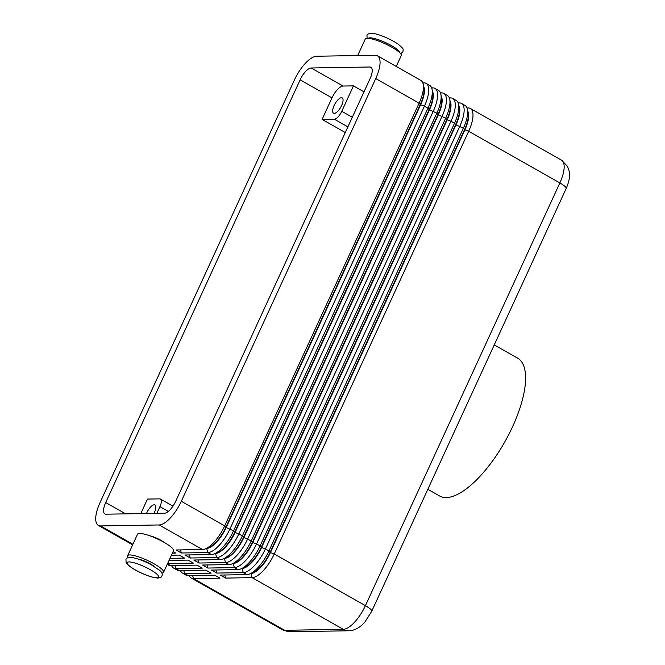 <?xml version="1.0" encoding="UTF-8"?>
<svg xmlns="http://www.w3.org/2000/svg" width="665" height="665" viewBox="0 0 665 665"><rect width="100%" height="100%" fill="white"/><g stroke="black" fill="none" stroke-linecap="round" stroke-linejoin="round"><path stroke-width="1" d="M132.9 544.261L100.565 525.932A26.392 10.017 119.5 0 1 98.353 525.408A26.392 10.017 119.5 0 1 95.71 519.182A26.392 10.017 119.5 0 1 100.024 502.632L294.462 79.908A26.392 10.017 119.5 0 1 305.418 63.25A26.392 10.017 119.5 0 1 316.607 56.234L375.201 55.262A26.392 10.017 119.5 0 1 377.421 55.785A26.392 10.017 119.5 0 1 380.064 62.003A26.392 10.017 119.5 0 1 375.742 78.553L419.116 103.142L224.687 525.865A26.392 10.017 119.5 0 1 213.723 542.532A26.392 10.017 119.5 0 1 205.044 549.024A26.392 10.017 119.5 0 1 202.542 549.539L176.075 549.98L181.387 552.989L207.854 552.557A26.392 10.017 -60.5 0 0 219.034 545.541A26.392 10.017 -60.5 0 0 229.99 528.883L424.428 106.151A26.392 10.017 -60.5 0 0 428.742 89.6A26.392 10.017 -60.5 0 0 426.099 83.383A26.392 10.017 -60.5 0 0 423.888 82.859L422.79 82.876M171.587 565.549A26.392 10.017 -60.5 0 0 173.59 568.06A26.392 10.017 -60.5 0 0 175.801 568.583L202.268 568.143L196.956 565.134L170.498 565.566A26.392 10.017 119.5 0 1 168.278 565.042L167.198 564.435M180.439 570.57A26.392 10.017 -60.5 0 0 182.443 573.072A26.392 10.017 -60.5 0 0 184.654 573.596L211.121 573.155L205.809 570.146L179.342 570.587A26.392 10.017 119.5 0 1 177.131 570.063L173.59 568.06M189.292 575.591A26.392 10.017 -60.5 0 0 191.296 578.093A26.392 10.017 -60.5 0 0 193.507 578.617L219.974 578.176L214.662 575.167L188.195 575.607A26.392 10.017 119.5 0 1 185.984 575.084L182.443 573.072M206.715 548.409A23.317 8.845 -60.5 0 0 216.507 542.216A23.317 8.845 -60.5 0 0 226.191 527.495L420.629 104.771A23.317 8.845 -60.5 0 0 424.436 90.149A23.317 8.845 -60.5 0 0 423.547 86.167M377.421 55.785L420.787 80.374A26.392 10.017 119.5 0 1 423.214 84.413A26.392 10.017 119.5 0 1 423.43 86.591A26.392 10.017 119.5 0 1 419.116 103.142L420.272 104.571L225.842 527.295A23.317 8.845 119.5 0 1 216.158 542.017A23.317 8.845 119.5 0 1 208.494 547.752L205.044 549.024M426.099 83.383L429.64 85.386A26.392 10.017 119.5 0 1 432.067 89.434A26.392 10.017 119.5 0 1 432.283 91.612A26.392 10.017 119.5 0 1 427.969 108.162L233.531 530.886L226.191 527.495L224.687 525.865L181.312 501.285A26.392 10.017 119.5 0 1 170.348 517.944A26.392 10.017 119.5 0 1 159.168 524.959L202.542 549.539M423.214 84.413L423.896 88.029A23.317 8.845 119.5 0 1 424.087 89.95A23.317 8.845 119.5 0 1 420.272 104.571L424.428 106.151L427.969 108.162L429.125 109.584L234.687 532.316A23.317 8.845 119.5 0 1 225.011 547.029A23.317 8.845 119.5 0 1 217.339 552.765L213.897 554.045A26.392 10.017 119.5 0 1 211.395 554.56L184.928 555.001L190.24 558.01L216.699 557.569A26.392 10.017 -60.5 0 0 227.887 550.562A26.392 10.017 -60.5 0 0 238.843 533.895L433.281 111.171A26.392 10.017 -60.5 0 0 437.595 94.621A26.392 10.017 -60.5 0 0 434.952 88.395A26.392 10.017 -60.5 0 0 432.74 87.871L431.643 87.896M434.952 88.395L438.493 90.407A26.392 10.017 119.5 0 1 440.92 94.455A26.392 10.017 119.5 0 1 441.136 96.624A26.392 10.017 119.5 0 1 436.822 113.175L242.384 535.907A26.392 10.017 119.5 0 1 231.428 552.565A26.392 10.017 119.5 0 1 222.75 559.057A26.392 10.017 119.5 0 1 220.24 559.581L193.781 560.021L199.093 563.031L225.551 562.59A26.392 10.017 -60.5 0 0 236.74 555.574A26.392 10.017 -60.5 0 0 247.696 538.916L442.125 116.192A26.392 10.017 -60.5 0 0 446.448 99.634A26.392 10.017 -60.5 0 0 443.804 93.416L447.346 95.428A26.392 10.017 119.5 0 1 449.773 99.467A26.392 10.017 119.5 0 1 449.989 101.645A26.392 10.017 119.5 0 1 445.666 118.195L251.237 540.919A26.392 10.017 119.5 0 1 240.281 557.586A26.392 10.017 119.5 0 1 231.595 564.078A26.392 10.017 119.5 0 1 229.093 564.593L202.626 565.034L207.937 568.043L234.404 567.602A26.392 10.017 -60.5 0 0 245.585 560.595A26.392 10.017 -60.5 0 0 256.549 543.928L450.978 121.205A26.392 10.017 -60.5 0 0 455.301 104.654A26.392 10.017 -60.5 0 0 452.657 98.437L456.198 100.44A26.392 10.017 119.5 0 1 458.626 104.488A26.392 10.017 119.5 0 1 458.833 106.666A26.392 10.017 119.5 0 1 454.519 123.216L260.09 545.94A26.392 10.017 119.5 0 1 249.126 562.598A26.392 10.017 119.5 0 1 240.447 569.09A26.392 10.017 119.5 0 1 237.945 569.614L211.478 570.055L216.79 573.064L243.257 572.623A26.392 10.017 -60.5 0 0 254.437 565.607A26.392 10.017 -60.5 0 0 265.401 548.949L459.831 126.225A26.392 10.017 -60.5 0 0 464.145 109.675A26.392 10.017 -60.5 0 0 461.51 103.449A26.392 10.017 -60.5 0 0 459.291 102.925L458.193 102.942M461.51 103.449L465.043 105.461A26.392 10.017 119.5 0 1 467.478 109.501A26.392 10.017 119.5 0 1 467.686 111.678A26.392 10.017 119.5 0 1 463.372 128.229L268.943 550.961A26.392 10.017 119.5 0 1 257.978 567.619A26.392 10.017 119.5 0 1 249.3 574.111A26.392 10.017 119.5 0 1 246.798 574.626L220.331 575.067L225.643 578.085L224.737 575.001M225.643 578.085L252.11 577.644A26.392 10.017 -60.5 0 0 263.29 570.628A26.392 10.017 -60.5 0 0 274.254 553.97L468.684 131.238A26.392 10.017 -60.5 0 0 472.998 114.688A26.392 10.017 -60.5 0 0 470.355 108.47A26.392 10.017 -60.5 0 0 468.143 107.946L467.046 107.963M215.568 553.421A23.317 8.845 -60.5 0 0 225.36 547.229A23.317 8.845 -60.5 0 0 235.044 532.515L429.474 109.792A23.317 8.845 -60.5 0 0 433.289 95.17A23.317 8.845 -60.5 0 0 432.4 91.188M440.92 94.455L441.593 98.063A23.317 8.845 119.5 0 1 441.784 99.983A23.317 8.845 119.5 0 1 437.977 114.604L243.54 537.328L242.384 535.907L238.843 533.895L234.687 532.316L233.531 530.886A26.392 10.017 119.5 0 1 222.576 547.544A26.392 10.017 119.5 0 1 213.897 554.045M432.067 89.434L432.749 93.042A23.317 8.845 119.5 0 1 432.932 94.97A23.317 8.845 119.5 0 1 429.125 109.584L436.822 113.175L438.326 114.804A23.317 8.845 -60.5 0 0 442.142 100.182A23.317 8.845 -60.5 0 0 441.252 96.201M224.421 558.442A23.317 8.845 -60.5 0 0 234.213 552.249A23.317 8.845 -60.5 0 0 243.897 537.528L438.326 114.804L445.666 118.195L446.822 119.625L252.392 542.349A23.317 8.845 119.5 0 1 242.708 557.071A23.317 8.845 119.5 0 1 235.044 562.806L231.595 564.078M233.265 563.463A23.317 8.845 -60.5 0 0 243.066 557.27A23.317 8.845 -60.5 0 0 252.75 542.549L251.237 540.919L243.54 537.328A23.317 8.845 119.5 0 1 233.864 552.05A23.317 8.845 119.5 0 1 226.191 557.785L222.75 559.057M458.626 104.488L459.299 108.096A23.317 8.845 119.5 0 1 459.49 110.016A23.317 8.845 119.5 0 1 455.675 124.638L261.245 547.37L260.09 545.94L256.549 543.928L252.75 542.549L447.179 119.825A23.317 8.845 -60.5 0 0 450.995 105.203A23.317 8.845 -60.5 0 0 450.097 101.221M449.773 99.467L450.446 103.083A23.317 8.845 119.5 0 1 450.637 105.004A23.317 8.845 119.5 0 1 446.822 119.625L450.978 121.205L454.519 123.216L456.032 124.837A23.317 8.845 -60.5 0 0 459.839 110.224A23.317 8.845 -60.5 0 0 458.95 106.234M242.118 568.475A23.317 8.845 -60.5 0 0 251.919 562.282A23.317 8.845 -60.5 0 0 261.594 547.569L456.032 124.837L463.372 128.229L464.527 129.658L270.098 552.382A23.317 8.845 119.5 0 1 260.414 567.104A23.317 8.845 119.5 0 1 252.75 572.839L249.3 574.111M250.971 573.496A23.317 8.845 -60.5 0 0 260.771 567.303A23.317 8.845 -60.5 0 0 270.447 552.582L268.943 550.961L265.401 548.949L261.245 547.37A23.317 8.845 119.5 0 1 251.561 562.083A23.317 8.845 119.5 0 1 243.897 567.819L240.447 569.09M467.478 109.501L468.152 113.117A23.317 8.845 119.5 0 1 468.343 115.037A23.317 8.845 119.5 0 1 464.527 129.658L468.684 131.238L559.855 182.925L365.418 605.649L274.254 553.97L270.447 552.582L464.885 129.858A23.317 8.845 -60.5 0 0 468.692 115.236A23.317 8.845 -60.5 0 0 467.803 111.255M149.617 535.732A10.997 2.219 24.7 0 1 164.471 542.565M153.981 566.289A10.997 2.219 -155.3 0 0 150.348 563.903A10.997 2.219 -155.3 0 0 138.428 559.14M163.607 572.249L173.507 550.728A19.792 3.998 -155.3 0 0 164.031 542.316A19.792 3.998 -155.3 0 0 137.539 534.178L127.638 555.707A19.792 3.998 24.7 0 1 154.13 563.837A19.792 3.998 24.7 0 1 163.607 572.249A19.792 3.998 24.7 0 1 161.803 573.006M357.687 55.552L365.276 39.044A19.792 3.998 24.7 0 1 391.768 47.173A19.792 3.998 24.7 0 1 401.244 55.586L396.249 66.458M352.3 117.281L341.76 111.313A8.795 3.342 119.5 0 1 338.111 116.865A8.795 3.342 119.5 0 1 334.379 119.201L347.895 126.865M140.781 513.613L147.464 499.074L159.75 498.875A8.795 3.342 119.5 0 1 160.489 499.049A8.795 3.342 119.5 0 1 161.371 501.119A8.795 3.342 119.5 0 1 159.933 506.639L168.353 511.41M334.246 113.374A8.795 3.342 119.5 0 1 333.506 113.2A8.795 3.342 119.5 0 1 334.487 104.754A8.795 3.342 119.5 0 1 341.444 97.722A8.795 3.342 119.5 0 1 342.184 97.896A8.795 3.342 119.5 0 1 341.212 106.342A8.795 3.342 119.5 0 1 334.246 113.374M146.475 513.513A8.795 3.342 119.5 0 1 154.214 504.793A8.795 3.342 119.5 0 1 154.953 504.968A8.795 3.342 119.5 0 1 153.989 513.388M427.836 489.29L439.598 495.957A79.177 30.041 -60.5 0 0 512.665 426.506A79.177 30.041 -60.5 0 0 517.686 358.194L494.245 344.902M311.203 67.98L369.807 66.999A13.2 5.004 119.5 0 1 370.912 67.265A13.2 5.004 119.5 0 1 370.072 78.653L175.643 501.377A13.2 5.004 119.5 0 1 164.571 513.214L105.968 514.186A13.2 5.004 119.5 0 1 104.862 513.929A13.2 5.004 119.5 0 1 105.702 502.541L300.131 79.817A13.2 5.004 119.5 0 1 311.203 67.98L343.065 86.043A13.2 5.004 -60.5 0 0 331.993 97.88L322.093 119.409L334.379 119.201M364.004 91.845L353.464 85.868L343.065 86.043M443.804 93.416A26.392 10.017 -60.5 0 0 441.593 92.892L440.496 92.909M452.657 98.437A26.392 10.017 -60.5 0 0 450.438 97.913L449.349 97.93M341.76 111.313L353.464 85.868M156.849 513.338L159.933 506.639M322.093 119.409L345.285 132.551M128.237 557.569A19.792 3.998 24.7 0 1 127.638 555.707M216.79 573.064L215.884 569.98M207.937 568.043L207.031 564.959M199.093 563.031L198.178 559.947M100.565 525.932L159.168 524.959M172.393 553.139L175.718 553.089L173.1 551.609M169.999 558.351L184.562 558.101L179.259 555.092L171.437 555.225M167.605 563.554L193.415 563.122L188.104 560.113L169.043 560.429M190.24 558.01L189.334 554.926M181.312 501.285L375.742 78.553M181.387 552.989L180.481 549.905M206.64 548.434L207.854 552.557L211.395 554.56M566.173 188.536C569.14 181.562 570.179 175.959 569.29 171.711L567.569 166.45L561.526 160.149A26.392 10.017 119.5 0 1 564.169 166.375A26.392 10.017 119.5 0 1 559.855 182.925A13.2 2.66 24.7 0 1 565.699 187.206A13.2 2.66 24.7 0 1 566.173 188.536L371.735 611.26A13.2 2.66 -155.3 0 0 371.269 609.938A13.2 2.66 -155.3 0 0 365.418 605.649A26.392 10.017 119.5 0 1 354.462 622.307A26.392 10.017 119.5 0 1 343.273 629.323L284.678 630.295A26.392 10.017 119.5 0 1 282.459 629.772L290.297 631.75A13.2 11.912 -91 0 1 284.678 630.295L193.507 578.617L192.601 575.533M215.493 553.455L216.699 557.569L220.24 559.581M224.346 558.467L225.551 562.59L229.093 564.593M233.191 563.488L234.404 567.602L237.945 569.614M242.043 568.5L243.257 572.623L246.798 574.626M250.896 573.521L252.11 577.644L343.273 629.323A13.2 11.912 -91 0 0 348.892 630.777L290.297 631.75M156.907 577.777A17.373 3.508 -155.3 0 0 150.39 569.73A17.373 3.508 -155.3 0 0 128.935 561.925A17.373 3.508 -155.3 0 0 135.452 569.98A17.373 3.508 -155.3 0 0 156.907 577.777M399.823 52.818A17.373 3.508 -155.3 0 0 388.102 43.84A17.373 3.508 -155.3 0 0 369.998 37.822A17.373 3.508 -155.3 0 0 368.302 38.321M369.807 66.999L371.702 68.079M300.131 79.817L331.993 97.88M105.702 502.541L125.668 513.862M467.163 108.295L468.143 107.946M458.318 103.275L459.291 102.925M449.465 98.262L450.438 97.913M440.612 93.241L441.593 92.892M170.498 565.566L167.464 563.854M179.342 570.587L175.801 568.583L174.895 565.499M188.195 575.607L184.654 573.596L183.748 570.512M431.76 88.221L432.74 87.871M422.907 83.208L423.888 82.859M125.926 559.431C126.134 558.317 127.447 557.627 129.883 557.353C135.294 557.677 142.335 560.096 151.005 564.61L159.608 570.296C162.027 572.341 162.784 574.236 161.894 575.973C161.686 577.079 160.373 577.777 157.938 578.043C152.526 577.719 145.485 575.3 136.815 570.786C134.014 569.481 126.425 564.469 126.126 562.598L125.926 559.431M400.638 53.724L402.957 51.87C403.048 48.454 404.362 49.642 398.634 44.555C391.585 39.31 376.598 32.984 370.945 33.25C368.111 33.815 366.789 34.505 366.989 35.328L367.08 38.296M371.735 611.26L365.019 621.842C362.915 624.443 357.014 630.536 348.892 630.777M470.355 108.47L561.526 160.149M160.489 499.049L172.975 506.123M191.296 578.093L282.459 629.772M98.353 525.408L132.634 544.843"/></g></svg>
